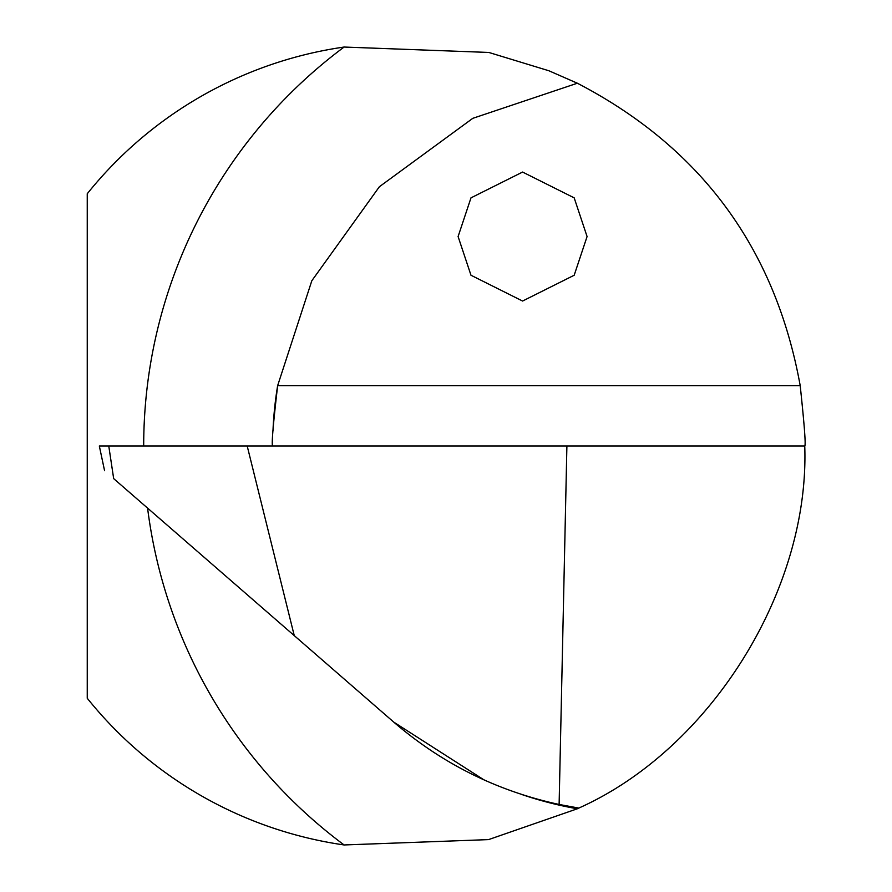 <?xml version="1.0" encoding="UTF-8"?>
<svg xmlns="http://www.w3.org/2000/svg" width="892" height="892" viewBox="0 0 892 892"><rect width="100%" height="100%" fill="white"/><g stroke="black" fill="none" stroke-linecap="round" stroke-linejoin="round"><path stroke-width="1.34" d="M458.098 236.547L470.987 197.857L522.589 172.056L574.18 197.857L587.081 236.547L574.18 275.249L522.589 301.039L470.987 275.249L458.098 236.547M147.581 508.106A497.301 497.301 0 0 0 344.1 844.958L488.571 839.606L577.358 808.776A403.084 403.084 0 0 0 578.808 808.074C710.433 749.313 809.813 590.058 804.751 446C805.922 445.298 804.406 425.183 800.202 385.645C775.338 248.422 701.056 147.615 577.358 83.224L548.914 70.769L488.838 52.45L344.1 47.042A497.301 497.301 0 0 0 143.69 446M344.1 844.958A403.084 403.084 0 0 1 87.249 698.246L87.249 193.754A403.084 403.084 0 0 1 344.1 47.042M559.117 804.461L566.899 446L247.195 446L294.26 635.617L393.751 722.107C441.897 763.574 497.022 791.026 559.117 804.461L578.808 808.074A368.318 368.318 0 0 1 565.796 805.811M577.358 83.224L472.782 118.335L379.379 186.74L311.821 280.757L277.646 385.645C273.041 425.261 271.391 445.376 272.673 446M577.358 808.776A368.318 368.318 0 0 1 521.608 794.438M104.576 470.72L99.324 446L247.195 446M566.899 446L804.751 446M272.997 430.457A368.318 368.318 0 0 1 277.646 385.645A368.318 368.318 0 0 0 272.997 430.457M484.055 779.92L393.751 722.107M108.768 446L113.674 478.625C101.944 468.434 101.944 468.434 113.674 478.625L294.26 635.617M800.202 385.645L277.646 385.645"/></g></svg>
